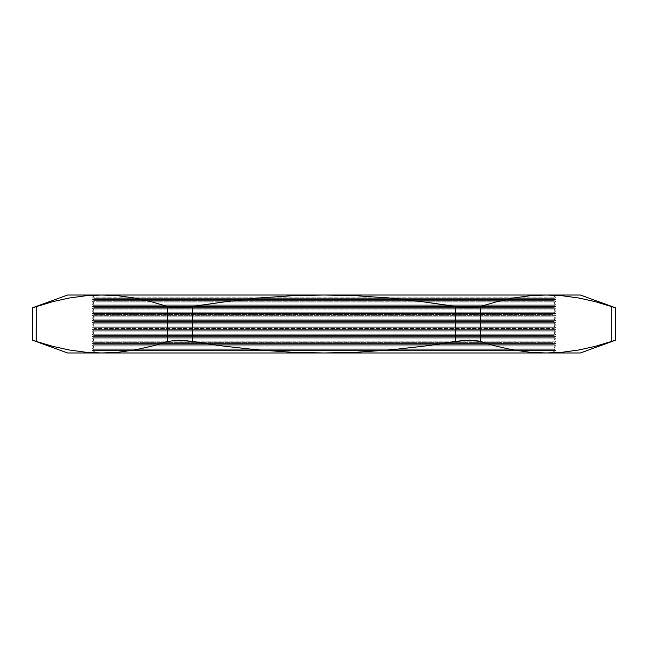 <?xml version="1.0" encoding="UTF-8"?>
<svg xmlns="http://www.w3.org/2000/svg" width="648" height="648" viewBox="0 0 648 648"><rect width="100%" height="100%" fill="white"/><g stroke="black" fill="none" stroke-linecap="round" stroke-linejoin="round"><path stroke-width="0.49" stroke-dasharray="3.24 2.43" d="M546.062 295.026L562.472 295.788L546.062 295.026L529.651 295.788L513.232 298.04L496.822 301.676L475.81 307.508L462.777 307.508L455.317 306.553L469.784 307.832L480.403 306.553L480.403 341.447L469.816 340.168L455.317 341.447L455.317 306.553L422.545 301.685L389.74 298.048L356.894 295.788L324 295.026L291.203 295.788L258.366 298.04L225.48 301.676L185.198 307.508L178.184 307.832L167.597 306.553L151.178 301.676L134.768 298.04L118.349 295.788L101.939 295.026L555.457 295.026L92.543 295.026L580.414 295.026L546.062 295.026L529.651 295.788L513.232 298.04L496.822 301.676L480.403 306.553L480.403 341.447L496.822 346.324L513.232 349.961L529.651 352.212L546.062 352.974L562.472 352.212L578.891 349.961L595.301 346.324L611.72 341.447L611.72 306.553L595.301 301.676L578.891 298.04L562.472 295.788L546.062 295.026L92.543 295.026L94.219 295.99L553.781 295.99L94.219 295.99L92.543 295.026L555.457 295.026L553.781 295.99L555.79 297.157L92.21 297.157L94.219 295.99L553.781 295.99L94.219 295.99L92.21 297.157L555.79 297.157L553.781 298.315L94.219 298.315L92.21 297.157L94.219 298.315L553.781 298.315L555.79 299.473L92.21 299.473L94.219 298.315L92.21 299.473L555.79 299.473L553.781 300.632L94.219 300.632L92.21 299.473L94.219 300.632L553.781 300.632L555.79 301.79L92.21 301.79L94.219 300.632L92.21 301.79L555.79 301.79L553.781 302.948L94.219 302.948L92.21 301.79L94.219 302.948L553.781 302.948L555.79 304.106L92.21 304.106L94.219 302.948L92.21 304.106L555.79 304.106L553.781 305.265L94.219 305.265L92.21 304.106L94.219 305.265L553.781 305.265L555.79 306.423L92.21 306.423L94.219 305.265L92.21 306.423L555.79 306.423L553.781 307.581L94.219 307.581L92.21 306.423L94.219 307.581L553.781 307.581L555.79 308.74L92.21 308.74L94.219 307.581L92.21 308.74L555.79 308.74L553.781 309.898L94.219 309.898L92.21 308.74L94.219 309.898L553.781 309.898L555.79 311.064L92.21 311.064L94.219 309.898L92.21 311.064L555.79 311.064L553.781 312.223L94.219 312.223L92.21 311.064L94.219 312.223L553.781 312.223L555.79 313.381L92.21 313.381L94.219 312.223L92.21 313.381L555.79 313.381L553.781 314.539L94.219 314.539L92.21 313.381L94.219 314.539L553.781 314.539L555.79 315.698L92.21 315.698L94.219 314.539L92.21 315.698L555.79 315.698L553.781 316.856L94.219 316.856L92.21 315.698L94.219 316.856L553.781 316.856L555.79 318.014L92.21 318.014L94.219 316.856L92.21 318.014L555.79 318.014L553.781 319.172L94.219 319.172L92.21 318.014L94.219 319.172L553.781 319.172L555.79 320.331L92.21 320.331L94.219 319.172L92.21 320.331L555.79 320.331L553.781 321.489L94.219 321.489L92.21 320.331L94.219 321.489L553.781 321.489L555.79 322.647L92.21 322.647L94.219 321.489L92.21 322.647L555.79 322.647L553.781 323.806L94.219 323.806L92.21 322.647L94.219 323.806L553.781 323.806L555.79 324.964L92.21 324.964L94.219 323.806L92.21 324.964L555.79 324.964L553.781 326.13L94.219 326.13L92.21 324.964L94.219 326.13L553.781 326.13L555.79 327.289L92.21 327.289L94.219 326.13L92.21 327.289L555.79 327.289L553.781 328.447L94.219 328.447L92.21 327.289L94.219 328.447L553.781 328.447L555.79 329.605L92.21 329.605L94.219 328.447L92.21 329.605L555.79 329.605L553.781 330.764L94.219 330.764L92.21 329.605L94.219 330.764L553.781 330.764L555.79 331.922L92.21 331.922L94.219 330.764L92.21 331.922L555.79 331.922L553.781 333.08L94.219 333.08L92.21 331.922L94.219 333.08L553.781 333.08L555.79 334.238L92.21 334.238L94.219 333.08L92.21 334.238L555.79 334.238L553.781 335.397L94.219 335.397L92.21 334.238L94.219 335.397L553.781 335.397L555.79 336.555L92.21 336.555L94.219 335.397L92.21 336.555L555.79 336.555L553.781 337.713L94.219 337.713L92.21 336.555L94.219 337.713L553.781 337.713L555.79 338.872L92.21 338.872L94.219 337.713L92.21 338.872L555.79 338.872L553.781 340.03L94.219 340.03L92.21 338.872L94.219 340.03L553.781 340.03L555.79 341.196L92.21 341.196L94.219 340.03L92.21 341.196L555.79 341.196L553.781 342.355L94.219 342.355L92.21 341.196L94.219 342.355L553.781 342.355L555.79 343.513L92.21 343.513L94.219 342.355L92.21 343.513L555.79 343.513L553.781 344.671L94.219 344.671L92.21 343.513L94.219 344.671L553.781 344.671L555.79 345.829L92.21 345.829L94.219 344.671L92.21 345.829L555.79 345.829L553.781 346.988L94.219 346.988L92.21 345.829L94.219 346.988L553.781 346.988L555.79 348.146L92.21 348.146L94.219 346.988L92.21 348.146L555.79 348.146L553.781 349.304L94.219 349.304L92.21 348.146L94.219 349.304L553.781 349.304L555.79 350.463L92.21 350.463L94.219 349.304L92.21 350.463L555.79 350.463L551.44 352.974L96.56 352.974L92.21 350.463L96.56 352.974L324 352.974L356.894 352.212L389.74 349.952L422.545 346.316L455.317 341.447L455.317 306.553L422.545 301.685L389.74 298.048L356.894 295.788L324 295.026L291.203 295.788L258.366 298.04L225.48 301.676L192.683 306.553L192.683 341.447L225.48 346.324L258.366 349.961L291.203 352.212L324 352.974L101.939 352.974L85.528 352.212L101.939 352.974L118.349 352.212L134.768 349.961L151.178 346.324L167.597 341.447L167.597 306.553L151.178 301.676L134.768 298.04L118.349 295.788L101.939 295.026L85.528 295.788L69.109 298.04L52.699 301.676L36.28 306.553L36.28 341.447L32.4 340.168L52.699 346.324L69.109 349.961L85.528 352.212L101.939 352.974L67.586 352.974L101.939 352.974L118.349 352.212L134.768 349.961L151.178 346.324L167.597 341.447L167.597 306.553L178.184 307.832L192.683 306.553L192.683 341.447L178.216 340.168L167.597 341.447L172.19 340.492L185.223 340.492L225.48 346.324L258.366 349.961L291.203 352.212L324 352.974L551.44 352.974L96.56 352.974L551.44 352.974L555.79 350.463L92.21 350.463L555.79 350.463L553.781 349.304L94.219 349.304L553.781 349.304L555.79 348.146L92.21 348.146L555.79 348.146L553.781 346.988L94.219 346.988L553.781 346.988L555.79 345.829L92.21 345.829L555.79 345.829L553.781 344.671L94.219 344.671L553.781 344.671L555.79 343.513L92.21 343.513L555.79 343.513L553.781 342.355L94.219 342.355L553.781 342.355L555.79 341.196L92.21 341.196L555.79 341.196L553.781 340.03L94.219 340.03L553.781 340.03L555.79 338.872L92.21 338.872L555.79 338.872L553.781 337.713L94.219 337.713L553.781 337.713L555.79 336.555L92.21 336.555L555.79 336.555L553.781 335.397L94.219 335.397L553.781 335.397L555.79 334.238L92.21 334.238L555.79 334.238L553.781 333.08L94.219 333.08L553.781 333.08L555.79 331.922L92.21 331.922L555.79 331.922L553.781 330.764L94.219 330.764L553.781 330.764L555.79 329.605L92.21 329.605L555.79 329.605L553.781 328.447L94.219 328.447L553.781 328.447L555.79 327.289L92.21 327.289L555.79 327.289L553.781 326.13L94.219 326.13L553.781 326.13L555.79 324.964L92.21 324.964L555.79 324.964L553.781 323.806L94.219 323.806L553.781 323.806L555.79 322.647L92.21 322.647L555.79 322.647L553.781 321.489L94.219 321.489L553.781 321.489L555.79 320.331L92.21 320.331L555.79 320.331L553.781 319.172L94.219 319.172L553.781 319.172L555.79 318.014L92.21 318.014L555.79 318.014L553.781 316.856L94.219 316.856L553.781 316.856L555.79 315.698L92.21 315.698L555.79 315.698L553.781 314.539L94.219 314.539L553.781 314.539L555.79 313.381L92.21 313.381L555.79 313.381L553.781 312.223L94.219 312.223L553.781 312.223L555.79 311.064L92.21 311.064L555.79 311.064L553.781 309.898L94.219 309.898L553.781 309.898L555.79 308.74L92.21 308.74L555.79 308.74L553.781 307.581L94.219 307.581L553.781 307.581L555.79 306.423L92.21 306.423L555.79 306.423L553.781 305.265L94.219 305.265L553.781 305.265L555.79 304.106L92.21 304.106L555.79 304.106L553.781 302.948L94.219 302.948L553.781 302.948L555.79 301.79L92.21 301.79L555.79 301.79L553.781 300.632L94.219 300.632L553.781 300.632L555.79 299.473L92.21 299.473L555.79 299.473L553.781 298.315L94.219 298.315L553.781 298.315L555.79 297.157L92.21 297.157L555.79 297.157L553.781 295.99L555.457 295.026L67.586 295.026L101.939 295.026L85.528 295.788M33.396 307.508L36.28 306.553L36.28 341.447L52.699 346.324L69.109 349.961L85.528 352.212M614.604 340.492L611.72 341.447L611.72 306.553L615.6 307.832L595.301 301.676L578.891 298.04L562.472 295.788M101.939 352.974L580.414 352.974L324 352.974L356.894 352.212L389.74 349.952L422.545 346.316L462.802 340.492L469.816 340.168L480.403 341.447L496.822 346.324L513.232 349.961L529.651 352.212L546.062 352.974L562.472 352.212M578.891 349.961L595.301 346.324M69.109 298.04L52.699 301.676"/><path stroke-width="0.97" d="M32.4 340.168L36.28 341.447L32.4 340.168L32.4 307.832L32.4 340.168L67.586 352.974L101.939 352.974L85.528 352.212L69.109 349.961L52.699 346.324L36.28 341.447L36.28 306.553L52.699 301.676L69.109 298.04L85.528 295.788L101.939 295.026L67.586 295.026L32.4 307.832L52.699 301.676L69.109 298.04L85.528 295.788L101.939 295.026L118.349 295.788L134.768 298.04L151.178 301.676L167.597 306.553L167.597 341.447L151.178 346.324L134.768 349.961L118.349 352.212L101.939 352.974L324 352.974L291.203 352.212L258.366 349.961L225.48 346.324L192.683 341.447L192.683 306.553L225.48 301.676L258.366 298.04L291.203 295.788L324 295.026L356.894 295.788L389.74 298.048L422.545 301.685L455.317 306.553L455.317 341.447L422.545 346.316L389.74 349.952L356.894 352.212L324 352.974L580.414 352.974L615.6 340.168L595.301 346.324L578.891 349.961L562.472 352.212L546.062 352.974L529.651 352.212L513.232 349.961L496.822 346.324L480.403 341.447L480.403 306.553L496.822 301.676L513.232 298.04L529.651 295.788L546.062 295.026L580.414 295.026L546.062 295.026L562.472 295.788L578.891 298.04L595.301 301.676L611.72 306.553L611.72 341.447L595.301 346.324L578.891 349.961L562.472 352.212L546.062 352.974L580.414 352.974L615.6 340.168L615.6 307.832L611.72 306.553L611.72 341.447L615.6 340.168M178.184 340.168L192.683 341.447L192.683 306.553L178.216 307.832L167.597 306.553L167.597 341.447L178.184 340.168L167.597 341.447L151.178 346.324L134.768 349.961L118.349 352.212L101.939 352.974L546.062 352.974L529.651 352.212L513.232 349.961L496.822 346.324L480.403 341.447L480.403 306.553L469.816 307.832L455.317 306.553L455.317 341.447L469.784 340.168L480.403 341.447L475.81 340.492L462.777 340.492L422.545 346.316L389.74 349.952L356.894 352.212L324 352.974L291.203 352.212L258.366 349.961L225.48 346.324L185.198 340.492L178.184 340.168M36.199 341.415L36.28 306.553L32.4 307.832L67.586 295.026L546.062 295.026L324 295.026L356.894 295.788L389.74 298.048L422.545 301.685L462.802 307.508L469.816 307.832L480.403 306.553L496.822 301.676L513.232 298.04L529.651 295.788L546.062 295.026M595.301 346.324L614.604 340.492M562.472 352.212L578.891 349.961M85.528 352.212L69.109 349.961L52.699 346.324L36.28 341.447M67.586 352.974L101.939 352.974M52.699 301.676L33.396 307.508M85.528 295.788L69.109 298.04M562.472 295.788L578.891 298.04L595.301 301.676L615.6 307.832L580.414 295.026M324 295.026L101.939 295.026L118.349 295.788L134.768 298.04L151.178 301.676L167.597 306.553L178.216 307.832L185.223 307.508L225.48 301.676L258.366 298.04L291.203 295.788L324 295.026"/></g></svg>

